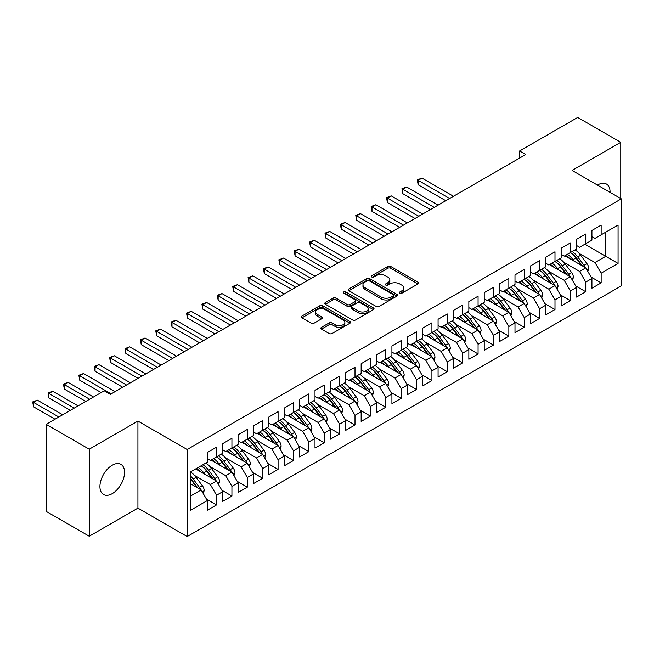 <?xml version="1.0" encoding="UTF-8"?>
<svg xmlns="http://www.w3.org/2000/svg" width="654" height="654" viewBox="0 0 654 654"><rect width="100%" height="100%" fill="white"/><g stroke="black" fill="none" stroke-linecap="round" stroke-linejoin="round"><path stroke-width="0.98" d="M399.807 293.205A1.496 0.867 0 0 0 401.924 293.205L417.971 283.942A2.134 1.234 0 0 0 418.593 283.076A2.134 1.234 0 0 0 417.971 282.201L390.79 266.505A2.134 1.234 0 0 0 387.765 266.505L371.725 275.767A1.496 0.867 0 0 0 371.284 276.38A1.496 0.867 0 0 0 371.725 276.994A1.496 0.867 0 0 0 373.835 276.994L375.911 275.792A6.834 3.949 0 0 1 385.582 275.792L387.847 277.1A6.834 3.949 0 0 1 389.841 279.887A6.834 3.949 0 0 1 387.847 282.683L385.77 283.877A1.496 0.867 0 0 0 385.329 284.49A1.496 0.867 0 0 0 385.77 285.095A1.496 0.867 0 0 0 387.879 285.095L389.956 283.901A6.834 3.949 0 0 1 399.619 283.901L401.883 285.209A6.834 3.949 0 0 1 403.886 287.997A6.834 3.949 0 0 1 401.883 290.785L399.807 291.986A1.496 0.867 0 0 0 399.373 292.6A1.496 0.867 0 0 0 399.807 293.205L399.807 291.986M112.235 493.647A17.405 10.047 120 0 0 123.606 478.311A17.405 10.047 120 0 0 120.941 464.365A17.405 10.047 120 0 0 112.235 465.223A17.405 10.047 120 0 0 100.863 480.567A17.405 10.047 120 0 0 103.536 494.514A17.405 10.047 120 0 0 112.235 493.647M610.068 192.366A17.405 10.047 120 0 0 606.462 184.052A17.405 10.047 120 0 0 597.764 184.91A17.405 10.047 120 0 0 597.462 185.09M321.474 327.36A2.134 1.234 0 0 0 320.852 328.234A2.134 1.234 0 0 0 321.474 329.101L329.101 333.507A2.134 1.234 0 0 0 332.126 333.507L349.939 323.223A2.134 1.234 0 0 0 350.569 322.348A2.134 1.234 0 0 0 349.939 321.474L322.757 305.786A2.134 1.234 0 0 0 319.741 305.786L301.919 316.07A2.134 1.234 0 0 0 301.298 316.945A2.134 1.234 0 0 0 301.919 317.811L311.132 323.133A2.134 1.234 0 0 0 314.149 323.133L321.776 318.727A2.134 1.234 0 0 0 322.406 317.86A2.134 1.234 0 0 0 321.776 316.986L317.206 314.345A5.714 3.295 0 0 1 315.539 312.015A5.714 3.295 0 0 1 319.062 308.966A5.714 3.295 0 0 1 325.291 309.685L343.187 320.019A5.714 3.295 0 0 1 344.854 322.348A5.714 3.295 0 0 1 341.331 325.398A5.714 3.295 0 0 1 335.101 324.678L332.126 322.962A2.134 1.234 0 0 0 329.101 322.962L321.474 327.36L321.474 329.101M89.238 449.192L89.238 536.239L137.929 508.125L137.929 421.078L89.238 449.192L46.164 424.323L104.239 390.798L110.387 394.346L525.767 154.532L519.611 150.984L519.611 158.088M137.929 421.078L187.158 449.502L621.3 198.857L621.3 285.896L187.158 536.55L187.158 449.502M620.76 198.546L620.76 142.319L572.07 170.432L621.3 198.857M620.76 142.319L577.686 117.45L519.611 150.984M376.066 306.391A2.134 1.234 0 0 0 379.083 306.391L396.904 296.107A2.134 1.234 0 0 0 397.526 295.232A2.134 1.234 0 0 0 396.904 294.365L369.723 278.669A2.134 1.234 0 0 0 366.706 278.669L348.884 288.954A2.134 1.234 0 0 0 348.255 289.828A2.134 1.234 0 0 0 348.884 290.703L376.066 306.391M344.274 293.532A1.496 0.867 0 0 1 345.786 293.744L345.786 291.962L373.426 307.92A2.134 1.234 0 0 1 374.047 308.794A2.134 1.234 0 0 1 373.426 309.661L355.604 319.953A2.134 1.234 0 0 1 352.58 319.953L325.406 304.257L325.406 302.516A2.134 1.234 0 0 0 324.776 303.382A2.134 1.234 0 0 0 325.406 304.257M325.406 302.516L333.025 298.11A2.134 1.234 0 0 1 336.05 298.11L347.07 304.478A2.134 1.234 0 0 0 350.094 304.478L355.147 301.551A2.134 1.234 0 0 0 355.776 300.685A2.134 1.234 0 0 0 355.147 299.81L343.677 293.188A1.496 0.867 0 0 1 343.236 292.575A1.496 0.867 0 0 1 344.159 291.774A1.496 0.867 0 0 1 345.786 291.962M584.839 244.244L605.759 256.319L605.759 232.162L618.071 225.058L601.149 234.827L601.149 225.148L591.919 230.478L591.919 240.157L585.763 243.705L585.763 234.026L576.534 239.356L576.534 249.035L570.378 252.591L570.378 242.912L561.148 248.242L561.148 257.921L554.993 261.469L554.993 251.79L545.763 257.12L545.763 266.799L539.607 270.355L539.607 260.676L530.378 266.006L530.378 275.686L524.222 279.233L524.222 269.554L514.992 274.884L514.992 284.564L508.845 288.12L508.845 278.441L499.607 283.762L499.607 293.45L493.459 296.998L493.459 287.319L484.23 292.649L484.23 302.328L478.074 305.884L478.074 296.205L468.844 301.527L468.844 311.214L462.689 314.762L462.689 305.083L453.459 310.413L453.459 320.092L447.303 323.648L447.303 313.969L438.074 319.291L438.074 328.978L431.918 332.526L431.918 322.847L422.688 328.177L422.688 337.856L416.533 341.413L416.533 331.733L407.303 337.055L407.303 346.743L401.155 350.291L401.155 340.611L391.918 345.941L391.918 355.621L385.77 359.177L385.77 349.489L376.541 354.82L376.541 364.507L370.385 368.055L370.385 358.376L361.155 363.706L361.155 373.385L354.999 376.941L354.999 367.254L345.77 372.584L345.77 382.271L339.614 385.819L339.614 376.14L330.384 381.47L330.384 391.149L324.229 394.705L324.229 385.018L314.999 390.348L314.999 400.035L308.843 403.583L308.843 393.904L299.614 399.234L299.614 408.913L293.466 412.47L293.466 402.782L284.228 408.112L284.228 417.8L278.081 421.348L278.081 411.668L268.851 416.999L268.851 426.678L262.695 430.234L262.695 420.547L253.466 425.877L253.466 435.556L247.31 439.112L247.31 429.433L238.081 434.763L238.081 444.442L231.925 447.998L231.925 438.311L222.695 443.641L222.695 453.32L216.539 456.876L216.539 447.197L207.31 452.527L207.31 462.206L190.388 471.975L190.388 510.349L207.31 500.58L201.154 489.92L190.388 483.698M618.071 225.058L618.071 263.431L601.149 273.2L594.993 262.54L579.142 253.392M591.069 277.059L601.149 282.88L601.149 273.2M601.149 282.88L591.919 288.21L591.919 278.53L585.763 282.078L579.607 271.418L563.764 262.27M575.684 285.945L585.763 291.758L585.763 282.078M585.763 291.758L576.534 297.088L576.534 287.408L570.378 290.965L564.222 280.304L548.379 271.157M560.298 294.823L570.378 300.644L570.378 290.965M570.378 300.644L561.148 305.974L561.148 296.295L554.993 299.843L548.837 289.182L532.994 280.035M544.921 303.709L554.993 309.522L554.993 299.843M554.993 309.522L545.763 314.852L545.763 305.173L539.607 308.729L533.46 298.069L517.608 288.921M529.536 312.587L539.607 318.408L539.607 308.729M539.607 318.408L530.378 323.738L530.378 314.051L524.222 317.607L518.074 306.947L502.223 297.799M514.15 321.474L524.222 327.286L524.222 317.607M524.222 327.286L514.992 332.616L514.992 322.937L508.845 326.493L502.689 315.833L486.838 306.677M498.765 330.352L508.845 336.172L508.845 326.493M508.845 336.172L499.607 341.502L499.607 331.815L493.459 335.371L487.304 324.711L471.452 315.563M483.38 339.238L493.459 345.05L493.459 335.371M493.459 345.05L484.23 350.381L484.23 340.701L478.074 344.257L471.918 333.597L456.067 324.441M467.994 348.116L478.074 353.937L478.074 344.257M478.074 353.937L468.844 359.267L468.844 349.579L462.689 353.135L456.533 342.475L440.69 333.327M452.609 357.002L462.689 362.815L462.689 353.135M462.689 362.815L453.459 368.145L453.459 358.466L447.303 362.014L441.148 351.362L425.304 342.206M437.232 365.88L447.303 371.701L447.303 362.014M447.303 371.701L438.074 377.031L438.074 367.344L431.918 370.9L425.77 360.24L409.919 351.092M421.846 374.767L431.918 380.579L431.918 370.9M431.918 380.579L422.688 385.909L422.688 376.23L416.533 379.778L410.385 369.126L394.534 359.97M406.461 383.645L416.533 389.465L416.533 379.778M416.533 389.465L407.303 394.795L407.303 385.108L401.155 388.664L395 378.004L379.148 368.856M391.076 392.531L401.155 398.343L401.155 388.664M401.155 398.343L391.918 403.673L391.918 393.994L385.77 397.542L379.614 386.89L363.763 377.734M375.69 401.409L385.77 407.229L385.77 397.542M385.77 407.229L376.541 412.56L376.541 402.872L370.385 406.428L364.229 395.768L348.378 386.62M360.305 410.295L370.385 416.108L370.385 406.428M370.385 416.108L361.155 421.438L361.155 411.758L354.999 415.306L348.844 404.654L333 395.498M344.92 419.173L354.999 424.994L354.999 415.306M354.999 424.994L345.77 430.324L345.77 420.636L339.614 424.193L333.458 413.532L317.615 404.385M329.542 428.059L339.614 433.872L339.614 424.193M339.614 433.872L330.384 439.202L330.384 429.523L324.229 433.071L318.081 422.419L302.23 413.263M314.157 436.937L324.229 442.758L324.229 433.071M324.229 442.758L314.999 448.088L314.999 438.401L308.843 441.957L302.696 431.297L286.844 422.149M298.772 445.815L308.843 451.636L308.843 441.957M308.843 451.636L299.614 456.966L299.614 447.287L293.466 450.835L287.31 440.183L271.459 431.027M283.386 454.702L293.466 460.522L293.466 450.835M293.466 460.522L284.228 465.844L284.228 456.165L278.081 459.721L271.925 449.061L256.074 439.913M268.001 463.58L278.081 469.4L278.081 459.721M278.081 469.4L268.851 474.73L268.851 465.051L262.695 468.599L256.54 457.939L240.688 448.791M252.616 472.466L262.695 478.287L262.695 468.599M262.695 478.287L253.466 483.608L253.466 473.929L247.31 477.485L241.154 466.825L225.311 457.677M237.23 481.344L247.31 487.165L247.31 477.485M247.31 487.165L238.081 492.495L238.081 482.816L231.925 486.363L225.769 475.703L209.926 466.555M221.845 490.23L231.925 496.051L231.925 486.363M231.925 496.051L222.695 501.373L222.695 491.694L216.539 495.25L210.384 484.589L194.54 475.442M206.468 499.108L216.539 504.929L216.539 495.25M216.539 504.929L207.31 510.259L207.31 500.58M207.31 458.65L210.384 460.432L216.539 456.876M190.388 496.133L201.154 489.92M222.695 449.772L225.769 451.546L231.925 447.998M210.384 484.589L216.539 481.033L195.62 468.959M222.695 491.694L216.539 481.033M238.081 440.886L241.154 442.668L247.31 439.112A16.644 9.606 60 0 1 252.845 444.532L258.346 451.881M225.769 475.703L231.925 472.155L211.005 460.073M238.081 482.816L231.925 472.155M253.466 432.008L256.54 433.782L262.695 430.234M241.154 466.825L247.31 463.269L226.39 451.195M253.466 473.929L247.31 463.269M268.851 423.122L271.925 424.904L278.081 421.348M256.54 457.939L262.695 454.391L241.767 442.308M268.851 465.051L262.695 454.391M284.228 414.244L287.31 416.018L293.466 412.47M271.925 449.061L278.081 445.505L257.153 433.43M284.228 456.165L278.081 445.505M299.614 405.357L302.696 407.14L308.843 403.583M287.31 440.183L293.466 436.627L272.538 424.544M299.614 447.287L293.466 436.627M314.999 396.479L318.081 398.253L324.229 394.705M302.696 431.297L308.843 427.741L287.923 415.666M314.999 438.401L308.843 427.741M330.384 387.601L333.458 389.375L339.614 385.819M318.081 422.419L324.229 418.862L303.309 406.78M330.384 429.523L324.229 418.862M345.77 378.715L348.844 380.489L354.999 376.941M333.458 413.532L339.614 409.976L318.694 397.902M345.77 420.636L339.614 409.976M361.155 369.837L364.229 371.611L370.385 368.055M348.844 404.654L354.999 401.098L334.08 389.016M361.155 411.758L354.999 401.098M376.541 360.951L379.614 362.725L385.77 359.177M364.229 395.768L370.385 392.22L349.457 380.137M376.541 402.872L370.385 392.22M391.918 352.073L395 353.847L401.155 350.291M379.614 386.89L385.77 383.334L364.842 371.251M391.918 393.994L385.77 383.334M407.303 343.187L410.385 344.96L416.533 341.413A16.644 9.606 60 0 1 422.067 346.833L427.569 354.182M395 378.004L401.155 374.456L380.227 362.373M407.303 385.108L401.155 374.456M422.688 334.308L425.77 336.082L431.918 332.526M410.385 369.126L416.533 365.57L395.613 353.487M422.688 376.23L416.533 365.57M438.074 325.422L441.148 327.196L447.303 323.648M425.77 360.24L431.918 356.692L410.998 344.609M438.074 367.344L431.918 356.692M453.459 316.544L456.533 318.318L462.689 314.762M441.148 351.362L447.303 347.805L426.383 335.723M453.459 358.466L447.303 347.805M468.844 307.658L471.918 309.432L478.074 305.884M456.533 342.475L462.689 338.927L441.769 326.845M468.844 349.579L462.689 338.927M484.23 298.78L487.304 300.554L493.459 296.998M471.918 333.597L478.074 330.041L457.154 317.967M484.23 340.701L478.074 330.041M499.607 289.894L502.689 291.668L508.845 288.12M487.304 324.711L493.459 321.163L472.531 309.08M499.607 331.815L493.459 321.163M514.992 281.016L518.074 282.79L524.222 279.233M502.689 315.833L508.845 312.277L487.917 300.202M514.992 322.937L508.845 312.277M530.378 272.129L533.46 273.912L539.607 270.355M518.074 306.947L524.222 303.399L503.302 291.316M530.378 314.051L524.222 303.399M545.763 263.251L548.837 265.025L554.993 261.469M533.46 298.069L539.607 294.513L518.687 282.438M545.763 305.173L539.607 294.513M561.148 254.365L564.222 256.147L570.378 252.591M548.837 289.182L554.993 285.635L534.073 273.552M561.148 296.295L554.993 285.635M576.534 245.487L579.607 247.261L585.763 243.705M564.222 280.304L570.378 276.748L549.458 264.674M576.534 287.408L570.378 276.748M591.919 236.601L594.993 238.383L601.149 234.827M579.607 271.418L585.763 267.87L564.843 255.788M591.919 278.53L585.763 267.87M46.164 424.323L46.164 511.371L89.238 536.239M137.929 508.125L187.158 536.55M594.993 262.54L605.759 256.319L618.071 263.431M400.411 293.417L401.883 292.567A6.834 3.949 0 0 0 403.886 289.771L403.886 287.997M389.841 279.887L389.841 281.67A6.834 3.949 0 0 1 387.847 284.457L386.367 285.308M417.939 283.959L390.79 268.287A2.134 1.234 0 0 0 387.765 268.287L372.322 277.198M396.872 296.123L369.723 280.443A2.134 1.234 0 0 0 366.706 280.443L348.909 290.719M393.128 295.845A1.496 0.867 0 0 0 393.569 295.232A1.496 0.867 0 0 0 393.128 294.627L369.273 280.852A1.496 0.867 0 0 0 367.156 280.852L364.965 282.111A6.834 3.949 0 0 0 362.962 284.899A6.834 3.949 0 0 0 364.965 287.695L381.274 297.112A6.834 3.949 0 0 0 390.937 297.112L393.128 295.845L393.128 297.619A1.496 0.867 0 0 0 393.569 297.014L393.569 295.232M362.962 284.899L362.962 286.681A6.834 3.949 0 0 0 364.965 289.469L364.965 287.695M393.128 297.619L390.937 298.886A6.834 3.949 0 0 1 381.274 298.886L364.965 289.469M325.43 304.274L333.025 299.884L333.025 298.11M355.776 300.685L355.776 302.459A2.134 1.234 0 0 1 355.147 303.333L350.094 306.252A2.134 1.234 0 0 1 347.07 306.252L336.05 299.884A2.134 1.234 0 0 0 333.025 299.884M345.786 293.744L373.393 309.677M358.506 311.083A5.714 3.295 0 0 0 364.736 311.794A5.714 3.295 0 0 0 368.259 308.745A5.714 3.295 0 0 0 366.592 306.415L360.289 302.777A2.134 1.234 0 0 0 357.264 302.777L352.204 305.696A2.134 1.234 0 0 0 351.582 306.571A2.134 1.234 0 0 0 352.204 307.437L358.506 311.083L358.506 312.857A5.714 3.295 0 0 0 364.736 313.568A5.714 3.295 0 0 0 368.259 310.527L368.259 308.745M351.582 306.571L351.582 308.345A2.134 1.234 0 0 0 352.204 309.219L352.204 307.437M358.506 312.857L352.204 309.219M344.854 322.348L344.854 324.122A5.714 3.295 0 0 1 341.331 327.172A5.714 3.295 0 0 1 335.101 326.452L332.126 324.736A2.134 1.234 0 0 0 329.101 324.736L321.506 329.117M315.539 312.015L315.539 313.789A5.714 3.295 0 0 0 317.206 316.127L317.206 314.345M321.776 316.986L321.776 318.727L317.206 316.127M349.939 321.474L349.939 323.223L322.757 307.56A2.134 1.234 0 0 0 319.741 307.56L301.952 317.828M587.815 271.426L588.804 268.557A5.763 3.327 -120 0 0 586.965 263.652L580.678 255.264A16.644 9.606 -120 0 0 575.111 249.861M574.04 261.101L572.994 259.703A16.644 9.606 -120 0 0 567.419 254.3M569.945 258.739A13.816 7.979 -120 0 0 565.391 255.469M585.314 267.609A5.763 3.327 -120 0 0 584.047 265.336L577.76 256.948A16.644 9.606 -120 0 0 572.193 251.545M571.359 253.335A13.816 7.979 60 0 1 576.664 258.248L582.428 265.941M453.459 196.282L421.994 178.117L418.151 180.34L418.151 184.78L445.766 200.721M570.345 252.607A16.644 9.606 60 0 1 575.912 258.011L581.414 265.361M418.151 184.78L417.309 179.85L449.609 198.497M417.309 179.85L421.994 178.117M572.43 280.304L573.427 277.443A5.763 3.327 -120 0 0 571.588 272.53L565.301 264.142A16.644 9.606 -120 0 0 559.726 258.739M558.655 269.979L557.609 268.581A16.644 9.606 -120 0 0 552.033 263.178M554.559 267.617A13.816 7.979 -120 0 0 550.006 264.355M569.936 276.495A5.763 3.327 -120 0 0 568.661 274.222L562.375 265.826A16.644 9.606 -120 0 0 556.807 260.423M555.974 262.213A13.816 7.979 60 0 1 561.279 267.126L567.043 274.827M438.074 205.16L406.616 186.995L402.766 189.219L402.766 193.658L430.381 209.599M554.96 261.494A16.644 9.606 60 0 1 560.527 266.897L566.029 274.239M402.766 193.658L401.924 188.728L434.223 207.383M401.924 188.728L406.616 186.995M557.044 289.191L558.042 286.321A5.763 3.327 -120 0 0 556.202 281.416L549.916 273.02A16.644 9.606 -120 0 0 544.349 267.625M543.27 278.866L542.223 277.468A16.644 9.606 -120 0 0 536.656 272.064M539.182 276.503A13.816 7.979 -120 0 0 534.62 273.233M554.551 285.373A5.763 3.327 -120 0 0 553.276 283.1L546.989 274.713A16.644 9.606 -120 0 0 541.422 269.309M540.588 271.099A13.816 7.979 60 0 1 545.894 276.013L551.657 283.705M422.688 214.046L391.231 195.881L387.381 198.097L387.381 202.544L414.996 218.485M539.575 270.372A16.644 9.606 60 0 1 545.142 275.775L550.643 283.125M387.381 202.544L386.539 197.614L418.846 216.261M386.539 197.614L391.231 195.881M541.667 298.069L542.656 295.207A5.763 3.327 -120 0 0 540.817 290.294L534.531 281.907A16.644 9.606 -120 0 0 528.963 276.503M527.884 287.744L526.838 286.346A16.644 9.606 -120 0 0 521.271 280.942M523.797 285.381A13.816 7.979 -120 0 0 519.235 282.119M539.166 294.259A5.763 3.327 -120 0 0 537.89 291.986L531.604 283.591A16.644 9.606 -120 0 0 526.037 278.187M525.203 279.977A13.816 7.979 60 0 1 530.508 284.891L536.28 292.591M407.303 222.924L375.846 204.759L371.995 206.983L371.995 211.422L399.61 227.363M524.189 279.258A16.644 9.606 60 0 1 529.756 284.662L535.266 292.003M371.995 211.422L371.153 206.492L403.461 225.148M371.153 206.492L375.846 204.759M526.282 306.955L527.271 304.085A5.763 3.327 -120 0 0 525.432 299.18L519.145 290.785A16.644 9.606 -120 0 0 513.578 285.381M512.499 296.63L511.453 295.232A16.644 9.606 -120 0 0 505.885 289.828M508.411 294.267A13.816 7.979 -120 0 0 503.85 290.997M523.78 303.137A5.763 3.327 -120 0 0 522.505 300.865L516.219 292.477A16.644 9.606 -120 0 0 510.651 287.073M509.818 288.864A13.816 7.979 60 0 1 515.123 293.777L520.895 301.469M391.918 231.81L360.46 213.645L356.618 215.861L356.618 220.308L384.225 236.249M508.804 288.136A16.644 9.606 60 0 1 514.379 293.54L519.881 300.889M356.618 220.308L355.768 215.379L388.075 234.026M355.768 215.379L360.46 213.645M510.897 315.833L511.886 312.972A5.763 3.327 -120 0 0 510.046 308.059L503.76 299.671A16.644 9.606 -120 0 0 498.193 294.267M497.114 305.508L496.067 304.11A16.644 9.606 -120 0 0 490.5 298.706M493.026 303.145A13.816 7.979 -120 0 0 488.464 299.884M508.395 312.023A5.763 3.327 -120 0 0 507.128 309.751L500.841 301.355A16.644 9.606 -120 0 0 495.266 295.951M494.432 297.742A13.816 7.979 60 0 1 499.738 302.655L505.509 310.356M376.532 240.688L345.075 222.523L341.233 224.747L341.233 229.186L368.848 245.127M493.427 297.022A16.644 9.606 60 0 1 498.994 302.426L504.496 309.767M341.233 229.186L340.382 224.257L372.69 242.912M340.382 224.257L345.075 222.523M495.511 324.719L496.5 321.85A5.763 3.327 -120 0 0 494.661 316.945L488.375 308.549A16.644 9.606 -120 0 0 482.807 303.145M481.728 314.394L480.682 312.996A16.644 9.606 -120 0 0 475.115 307.593M477.641 312.032A13.816 7.979 -120 0 0 473.079 308.762M493.01 320.901A5.763 3.327 -120 0 0 491.743 318.629L485.456 310.241A16.644 9.606 -120 0 0 479.889 304.838M479.047 306.628A13.816 7.979 60 0 1 484.361 311.541L490.124 319.234M361.155 249.575L329.69 231.41L325.847 233.625L325.847 238.072L353.462 254.014M478.041 305.9A16.644 9.606 60 0 1 483.608 311.304L489.11 318.653M325.847 238.072L324.997 233.143L357.305 251.79M324.997 233.143L329.69 231.41M480.126 333.597L481.115 330.736A5.763 3.327 -120 0 0 479.276 325.823L472.989 317.435A16.644 9.606 -120 0 0 467.422 312.032M466.351 323.272L465.296 321.874A16.644 9.606 -120 0 0 459.729 316.471M462.255 320.91A13.816 7.979 -120 0 0 457.702 317.648M477.624 329.788A5.763 3.327 -120 0 0 476.357 327.515L470.071 319.119A16.644 9.606 -120 0 0 464.504 313.716M463.661 315.506A13.816 7.979 60 0 1 468.975 320.419L474.739 328.12M345.77 258.453L314.304 240.288L310.462 242.511L310.462 246.95L338.077 262.892M462.656 314.787A16.644 9.606 60 0 1 468.223 320.19L473.725 327.531M310.462 246.95L309.612 242.021L341.919 260.676M309.612 242.021L314.304 240.288M464.741 342.483L465.738 339.614A5.763 3.327 -120 0 0 463.89 334.709L457.612 326.313A16.644 9.606 -120 0 0 452.037 320.91M450.966 332.158L449.919 330.761A16.644 9.606 -120 0 0 444.344 325.357M446.87 329.796A13.816 7.979 -120 0 0 442.317 326.526M462.239 338.666A5.763 3.327 -120 0 0 460.972 336.393L454.685 328.006A16.644 9.606 -120 0 0 449.118 322.602M448.284 324.392A13.816 7.979 60 0 1 453.59 329.305L459.353 336.998M330.384 267.339L298.927 249.174L295.077 251.389L295.077 255.837L322.692 271.778M447.271 323.665A16.644 9.606 60 0 1 452.838 329.068L458.34 336.418M295.077 255.837L294.235 250.907L326.534 269.554M294.235 250.907L298.927 249.174M449.355 351.362L450.353 348.5A5.763 3.327 -120 0 0 448.513 343.587L442.227 335.2A16.644 9.606 -120 0 0 436.659 329.796M435.58 341.036L434.534 339.639A16.644 9.606 -120 0 0 428.967 334.235M431.485 338.674A13.816 7.979 -120 0 0 426.931 335.412M446.862 347.552A5.763 3.327 -120 0 0 445.587 345.279L439.3 336.884A16.644 9.606 -120 0 0 433.733 331.48M432.899 333.27A13.816 7.979 60 0 1 438.205 338.183L443.968 345.884M314.999 276.217L283.542 258.052L279.691 260.276L279.691 264.715L307.306 280.656M431.885 332.551A16.644 9.606 60 0 1 437.452 337.954L442.954 345.296M279.691 264.715L278.849 259.785L311.157 278.441M278.849 259.785L283.542 258.052M433.978 360.248L434.967 357.378A5.763 3.327 -120 0 0 433.128 352.473L426.841 344.078A16.644 9.606 -120 0 0 421.274 338.674M420.195 349.915L419.149 348.525A16.644 9.606 -120 0 0 413.581 343.121M416.108 347.56A13.816 7.979 -120 0 0 411.546 344.29M431.476 356.43A5.763 3.327 -120 0 0 430.201 354.157L423.915 345.77A16.644 9.606 -120 0 0 418.347 340.366M417.514 342.156A13.816 7.979 60 0 1 422.819 347.061L428.591 354.762M299.614 285.103L268.156 266.938L264.306 269.154L264.306 273.601L291.921 289.542M264.306 273.601L263.464 268.671L295.772 287.319M263.464 268.671L268.156 266.938M418.593 369.126L419.582 366.265A5.763 3.327 -120 0 0 417.743 361.351L411.456 352.964A16.644 9.606 -120 0 0 405.889 347.56M404.81 358.801L403.763 357.403A16.644 9.606 -120 0 0 398.196 351.999M400.722 356.438A13.816 7.979 -120 0 0 396.161 353.176M416.091 365.316A5.763 3.327 -120 0 0 414.816 363.044L408.529 354.648A16.644 9.606 -120 0 0 402.962 349.244M402.128 351.034A13.816 7.979 60 0 1 407.434 355.948L413.205 363.649M284.228 293.981L252.771 275.816L248.929 278.04L248.929 282.479L276.536 298.42M401.115 350.315A16.644 9.606 60 0 1 406.69 355.719L412.192 363.06M248.929 282.479L248.079 277.549L280.386 296.205M248.079 277.549L252.771 275.816M403.207 378.012L404.197 375.143A5.763 3.327 -120 0 0 402.357 370.238L396.071 361.842A16.644 9.606 -120 0 0 390.503 356.438M389.424 367.679L388.378 366.289A16.644 9.606 -120 0 0 382.811 360.885M385.337 365.324A13.816 7.979 -120 0 0 380.775 362.054M400.706 374.194A5.763 3.327 -120 0 0 399.43 371.922L393.152 363.534A16.644 9.606 -120 0 0 387.577 358.13M386.743 359.921A13.816 7.979 60 0 1 392.048 364.826L397.82 372.527M268.843 302.859L237.386 284.703L233.543 286.918L233.543 291.365L261.159 307.306M385.737 359.193A16.644 9.606 60 0 1 391.305 364.597L396.806 371.946M233.543 291.365L232.693 286.436L265.001 305.083M232.693 286.436L237.386 284.703M387.822 386.89L388.811 384.029A5.763 3.327 -120 0 0 386.972 379.116L380.685 370.728A16.644 9.606 -120 0 0 375.118 365.324M374.039 376.565L372.993 375.167A16.644 9.606 -120 0 0 367.425 369.763M369.951 374.202A13.816 7.979 -120 0 0 365.39 370.941M385.32 383.081A5.763 3.327 -120 0 0 384.053 380.808L377.767 372.412A16.644 9.606 -120 0 0 372.2 367.008M371.358 368.799A13.816 7.979 60 0 1 376.671 373.712L382.435 381.413M253.466 311.745L222 293.581L218.158 295.804L218.158 300.243L245.773 316.184M370.352 368.079A16.644 9.606 60 0 1 375.919 373.483L381.421 380.824M218.158 300.243L217.308 295.314L249.615 313.969M217.308 295.314L222 293.581M372.437 395.776L373.426 392.907A5.763 3.327 -120 0 0 371.586 388.002L365.3 379.606A16.644 9.606 -120 0 0 359.733 374.202M358.654 385.443L357.607 384.045A16.644 9.606 -120 0 0 352.04 378.65M354.566 383.089A13.816 7.979 -120 0 0 350.004 379.819M369.935 391.959A5.763 3.327 -120 0 0 368.668 389.686L362.381 381.298A16.644 9.606 -120 0 0 356.814 375.895M355.972 377.677A13.816 7.979 60 0 1 361.286 382.59L367.049 390.291M238.081 320.623L206.615 302.467L202.773 304.682L202.773 309.129L230.388 325.071M354.967 376.957A16.644 9.606 60 0 1 360.534 382.361L366.036 389.702M202.773 309.129L201.923 304.2L234.23 322.847M201.923 304.2L206.615 302.467M357.051 404.654L358.049 401.793A5.763 3.327 -120 0 0 356.201 396.88L349.923 388.492A16.644 9.606 -120 0 0 344.347 383.089M343.276 394.329L342.23 392.931A16.644 9.606 -120 0 0 336.655 387.528M339.181 391.967A13.816 7.979 -120 0 0 334.627 388.705M354.55 400.845A5.763 3.327 -120 0 0 353.283 398.572L346.996 390.176A16.644 9.606 -120 0 0 341.429 384.773M340.595 386.563A13.816 7.979 60 0 1 345.901 391.476L351.664 399.177M222.695 329.51L191.238 311.345L187.387 313.568L187.387 318.007L215.002 333.949M339.581 385.844A16.644 9.606 60 0 1 345.149 391.247L350.65 398.588M187.387 318.007L186.545 313.078L218.845 331.733M186.545 313.078L191.238 311.345M341.666 413.541L342.663 410.671A5.763 3.327 -120 0 0 340.824 405.766L334.537 397.37A16.644 9.606 -120 0 0 328.97 391.967M327.891 403.207L326.845 401.809A16.644 9.606 -120 0 0 321.277 396.414M323.795 400.853A13.816 7.979 -120 0 0 319.242 397.583M339.173 409.723A5.763 3.327 -120 0 0 337.897 407.45L331.611 399.063A16.644 9.606 -120 0 0 326.044 393.659M325.21 395.441A13.816 7.979 60 0 1 330.515 400.354L336.279 408.055M207.31 338.388L175.852 320.231L172.002 322.447L172.002 326.886L199.617 342.835M324.196 394.722A16.644 9.606 60 0 1 329.763 400.125L335.265 407.467M172.002 326.886L171.16 321.956L203.468 340.611M171.16 321.956L175.852 320.231M326.281 422.419L327.278 419.557A5.763 3.327 -120 0 0 325.439 414.644L319.152 406.257A16.644 9.606 -120 0 0 313.585 400.853M312.506 412.094L311.459 410.696A16.644 9.606 -120 0 0 305.892 405.292M308.418 409.731A13.816 7.979 -120 0 0 303.857 406.469M323.787 418.601A5.763 3.327 -120 0 0 322.512 416.336L316.225 407.941A16.644 9.606 -120 0 0 310.658 402.537M309.824 404.327A13.816 7.979 60 0 1 315.13 409.24L320.901 416.941M191.924 347.274L160.467 329.109L156.617 331.333L156.617 335.772L184.232 351.713M308.811 403.608A16.644 9.606 60 0 1 314.378 409.012L319.88 416.353M156.617 335.772L155.775 330.842L188.082 349.498M155.775 330.842L160.467 329.109M310.903 431.305L311.893 428.435A5.763 3.327 -120 0 0 310.053 423.53L303.767 415.135A16.644 9.606 -120 0 0 298.199 409.731M297.12 420.972L296.074 419.574A16.644 9.606 -120 0 0 290.507 414.17M293.033 418.609A13.816 7.979 -120 0 0 288.471 415.347M308.402 427.487A5.763 3.327 -120 0 0 307.127 425.214L300.84 416.827A16.644 9.606 -120 0 0 295.273 411.423M294.439 413.205A13.816 7.979 60 0 1 299.745 418.119L305.516 425.819M176.539 356.152L145.082 337.995L141.239 340.211L141.239 344.65L168.846 360.599M293.425 412.486A16.644 9.606 60 0 1 299.001 417.89L304.502 425.231M141.239 344.65L140.389 339.72L172.697 358.376M140.389 339.72L145.082 337.995M295.518 440.183L296.507 437.322A5.763 3.327 -120 0 0 294.668 432.408L288.381 424.021A16.644 9.606 -120 0 0 282.814 418.617M281.735 429.858L280.689 428.46A16.644 9.606 -120 0 0 275.121 423.056M277.648 427.495A13.816 7.979 -120 0 0 273.086 424.233M293.017 436.365A5.763 3.327 -120 0 0 291.741 434.101L285.463 425.705A16.644 9.606 -120 0 0 279.887 420.301M279.054 422.092A13.816 7.979 60 0 1 284.359 427.005L290.131 434.706M161.154 365.038L129.696 346.873L125.854 349.097L125.854 353.536L153.461 369.477M278.048 421.372A16.644 9.606 60 0 1 283.615 426.768L289.117 434.117M125.854 353.536L125.004 348.607L157.312 367.254M125.004 348.607L129.696 346.873M280.133 449.069L281.122 446.2A5.763 3.327 -120 0 0 279.283 441.295L272.996 432.899A16.644 9.606 -120 0 0 267.429 427.495M266.35 438.736L265.303 437.338A16.644 9.606 -120 0 0 259.736 431.934M262.262 436.373A13.816 7.979 -120 0 0 257.701 433.111M277.631 445.251A5.763 3.327 -120 0 0 276.364 442.979L270.077 434.591A16.644 9.606 -120 0 0 264.51 429.188M263.668 430.97A13.816 7.979 60 0 1 268.974 435.883L274.745 443.584M145.777 373.916L114.311 355.76L110.469 357.975L110.469 362.414L138.084 378.364M262.663 430.25A16.644 9.606 60 0 1 268.23 435.654L273.732 442.995M110.469 362.414L109.619 357.485L141.926 376.14M109.619 357.485L114.311 355.76M264.747 457.947L265.737 455.086A5.763 3.327 -120 0 0 263.897 450.173L257.611 441.785A16.644 9.606 -120 0 0 252.043 436.381M250.964 447.622L249.918 446.224A16.644 9.606 -120 0 0 244.351 440.821M246.877 445.26A13.816 7.979 -120 0 0 242.315 441.998M262.246 454.129A5.763 3.327 -120 0 0 260.979 451.857L254.692 443.469A16.644 9.606 -120 0 0 249.125 438.066M248.283 439.856A13.816 7.979 60 0 1 253.597 444.769L259.36 452.462M130.391 382.803L98.926 364.638L95.083 366.861L95.083 371.3L122.699 387.242M95.083 371.3L94.233 366.371L126.541 385.018M94.233 366.371L98.926 364.638M249.362 466.833L250.351 463.964A5.763 3.327 -120 0 0 248.512 459.059L242.233 450.663A16.644 9.606 -120 0 0 236.658 445.26M235.587 456.5L234.541 455.102A16.644 9.606 -120 0 0 228.965 449.699M231.491 454.138A13.816 7.979 -120 0 0 226.938 450.876M246.86 463.016A5.763 3.327 -120 0 0 245.593 460.743L239.307 452.355A16.644 9.606 -120 0 0 233.74 446.952M232.906 448.734A13.816 7.979 60 0 1 238.211 453.647L243.975 461.348M115.006 391.681L83.549 373.516L79.698 375.739L79.698 380.178L101.157 392.572M231.892 448.015A16.644 9.606 60 0 1 237.459 453.418L242.961 460.759M79.698 380.178L78.856 375.249L111.155 393.904M78.856 375.249L83.549 373.516M233.977 475.711L234.974 472.85A5.763 3.327 -120 0 0 233.135 467.937L226.848 459.549A16.644 9.606 -120 0 0 221.273 454.146M220.202 465.386L219.155 463.988A16.644 9.606 -120 0 0 213.588 458.585M216.106 463.024A13.816 7.979 -120 0 0 211.553 459.762M231.483 471.894A5.763 3.327 -120 0 0 230.208 469.621L223.921 461.234A16.644 9.606 -120 0 0 218.354 455.83M217.52 457.62A13.816 7.979 60 0 1 222.826 462.533L228.589 470.226M93.465 397.011L68.163 382.402L64.313 384.626L64.313 389.065L85.772 401.45M216.507 456.893A16.644 9.606 60 0 1 222.074 462.296L227.576 469.646M64.313 389.065L63.471 384.135L89.623 399.234M63.471 384.135L68.163 382.402M218.591 484.589L219.589 481.728A5.763 3.327 -120 0 0 217.749 476.823L211.463 468.428A16.644 9.606 -120 0 0 205.896 463.024M204.816 474.264L203.77 472.867A16.644 9.606 -120 0 0 198.203 467.463M200.729 471.902A13.816 7.979 -120 0 0 196.167 468.64M216.098 480.78A5.763 3.327 -120 0 0 214.823 478.507L208.536 470.12A16.644 9.606 -120 0 0 202.969 464.716M202.135 466.498A13.816 7.979 60 0 1 207.441 471.411L213.204 479.112M78.079 405.897L52.778 391.28L48.927 393.504L48.927 397.943L70.387 410.336M201.121 465.779A16.644 9.606 60 0 1 206.689 471.182L212.19 478.524M48.927 397.943L48.085 393.013L74.237 408.112M48.085 393.013L52.778 391.28M203.214 493.476L204.203 490.614A5.763 3.327 -120 0 0 202.364 485.701L196.077 477.314A16.644 9.606 -120 0 0 190.51 471.91M200.713 489.658A5.763 3.327 -120 0 0 199.437 487.385L193.151 478.998A16.644 9.606 -120 0 0 190.388 475.859M190.388 478.319A13.816 7.979 60 0 1 192.055 480.298L197.827 487.99M62.702 414.775L37.392 400.166L33.55 402.39L33.55 406.829L55.01 419.214M190.388 478.9A16.644 9.606 60 0 1 191.311 480.061L196.813 487.41M33.55 406.829L32.7 401.899L58.852 416.999M32.7 401.899L37.392 400.166M401.883 292.567L401.883 290.785M385.77 285.095L385.77 283.877M387.847 284.457L387.847 282.683M371.725 276.994L371.725 275.767M387.765 268.287L387.765 266.505M390.79 268.287L390.79 266.505M417.971 283.942L417.971 282.201M348.884 290.703L348.884 288.954M366.706 280.443L366.706 278.669M369.723 280.443L369.723 278.669M396.904 296.107L396.904 294.365M381.274 298.886L381.274 297.112M390.937 298.886L390.937 297.112M336.05 299.884L336.05 298.11M347.07 306.252L347.07 304.478M350.094 306.252L350.094 304.478M355.147 303.333L355.147 301.551M373.426 309.661L373.426 307.92M329.101 324.736L329.101 322.962M332.126 324.736L332.126 322.962M335.101 326.452L335.101 324.678M301.919 317.811L301.919 316.07M319.741 307.56L319.741 305.786M322.757 307.56L322.757 305.786M586.859 269.775L588.772 268.671M577.76 256.948L580.678 255.264M572.994 259.703L575.912 258.011M584.047 265.336L586.965 263.652M571.482 278.653L573.386 277.558M562.375 265.826L565.301 264.142M557.609 268.581L560.527 266.897M568.661 274.222L571.588 272.53M556.096 287.539L558.001 286.436M546.989 274.713L549.916 273.02M542.223 277.468L545.142 275.775M553.276 283.1L556.202 281.416M540.711 296.417L542.616 295.322M531.604 283.591L534.531 281.907M526.838 286.346L529.756 284.662M537.89 291.986L540.817 290.294M525.326 305.304L527.23 304.2M516.219 292.477L519.145 290.785M511.453 295.232L514.379 293.54M522.505 300.865L525.432 299.18M509.94 314.182L511.853 313.086M500.841 301.355L503.76 299.671M496.067 304.11L498.994 302.426M507.128 309.751L510.046 308.059M494.555 323.068L496.468 321.964M485.456 310.241L488.375 308.549M480.682 312.996L483.608 311.304M491.743 318.629L494.661 316.945M479.169 331.946L481.082 330.842M470.071 319.119L472.989 317.435M465.296 321.874L468.223 320.19M476.357 327.515L479.276 325.823M463.792 340.832L465.697 339.728M454.685 328.006L457.612 326.313M449.919 330.761L452.838 329.068M460.972 336.393L463.89 334.709M448.407 349.71L450.312 348.607M439.3 336.884L442.227 335.2M434.534 339.639L437.452 337.954M445.587 345.279L448.513 343.587M433.022 358.596L434.926 357.493M423.915 345.77L426.841 344.078M419.149 348.525L422.067 346.833M430.201 354.157L433.128 352.473M417.636 367.474L419.541 366.371M408.529 354.648L411.456 352.964M403.763 357.403L406.69 355.719M414.816 363.044L417.743 361.351M402.251 376.361L404.156 375.257M393.152 363.534L396.071 361.842M388.378 366.289L391.305 364.597M399.43 371.922L402.357 370.238M386.866 385.239L388.778 384.135M377.767 372.412L380.685 370.728M372.993 375.167L375.919 373.483M384.053 380.808L386.972 379.116M371.48 394.125L373.393 393.021M362.381 381.298L365.3 379.606M357.607 384.045L360.534 382.361M368.668 389.686L371.586 388.002M356.103 403.003L358.008 401.899M346.996 390.176L349.923 388.492M342.23 392.931L345.149 391.247M353.283 398.572L356.201 396.88M340.718 411.889L342.622 410.786M331.611 399.063L334.537 397.37M326.845 401.809L329.763 400.125M337.897 407.45L340.824 405.766M325.332 420.767L327.237 419.664M316.225 407.941L319.152 406.257M311.459 410.696L314.378 409.012M322.512 416.336L325.439 414.644M309.947 429.653L311.852 428.55M300.84 416.827L303.767 415.135M296.074 419.574L299.001 417.89M307.127 425.214L310.053 423.53M294.562 438.532L296.466 437.428M285.463 425.705L288.381 424.021M280.689 428.46L283.615 426.768M291.741 434.101L294.668 432.408M279.176 447.41L281.089 446.314M270.077 434.591L272.996 432.899M265.303 437.338L268.23 435.654M276.364 442.979L279.283 441.295M263.791 456.296L265.704 455.192M254.692 443.469L257.611 441.785M249.918 446.224L252.845 444.532M260.979 451.857L263.897 450.173M248.414 465.174L250.319 464.078M239.307 452.355L242.233 450.663M234.541 455.102L237.459 453.418M245.593 460.743L248.512 459.059M233.028 474.06L234.933 472.956M223.921 461.234L226.848 459.549M219.155 463.988L222.074 462.296M230.208 469.621L233.135 467.937M217.643 482.938L219.548 481.843M208.536 470.12L211.463 468.428M203.77 472.867L206.689 471.182M214.823 478.507L217.749 476.823M202.258 491.824L204.162 490.721M193.151 478.998L196.077 477.314M190.388 480.592L191.311 480.061M199.437 487.385L202.364 485.701"/></g></svg>
